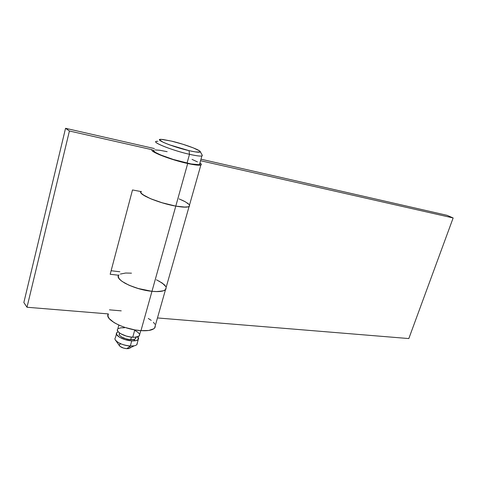 <?xml version="1.0" encoding="UTF-8"?>
<svg xmlns="http://www.w3.org/2000/svg" width="477" height="477" viewBox="0 0 477 477"><rect width="100%" height="100%" fill="white"/><g stroke="black" fill="none" stroke-linecap="round" stroke-linejoin="round"><path stroke-width="0.72" d="M199.469 164.529L201.908 155.919C200.31 156.355 196.178 155.812 189.506 154.309C197.943 156.188 202.23 156.557 202.355 155.424L200.286 151.716C200.149 152.67 196.393 152.312 189.017 150.643L189.506 154.309L187.044 163.134C193.71 164.577 197.848 165.042 199.469 164.529L199.738 163.575L199.78 164.356L198.808 164.678L190.985 163.933L173.36 159.473L160.856 155.037L155.484 152.461L153.493 150.666M153.85 150.154L153.982 150.1C149.265 151.131 170.551 159.598 187.044 163.134L189.506 154.309L189.017 150.643C172.74 146.964 153.004 138.831 161.304 139.35L171.416 141.091C183.967 144.012 200.406 150.034 200.286 151.716M117.652 329.219L117.765 329.07C115.046 331.593 124.646 336.869 132.749 337.233L134.788 329.887L132.749 337.233C136.082 337.406 138.258 336.959 139.278 335.897L139.636 334.604L138.825 336.291L134.699 337.269L130.632 337.006L126.226 336.041L120.49 333.62L118.123 331.73L117.378 329.971M119.399 333.62L119.494 333.495C117.455 335.42 124.622 339.38 130.692 339.636L131.396 337.108L130.692 339.636C133.196 339.761 134.836 339.421 135.605 338.61L135.879 337.627L135.259 338.914L133.429 339.546L135.313 340.739L133.453 339.541L129.106 339.475L125.815 338.753L121.534 336.941L119.763 335.522L119.202 334.186M129.857 348.156L126.81 348.681L130.316 346.016L131.747 340.852L135.396 340.727L137.823 339.88L138.664 338.461L137.883 336.756L138.276 339.481C137.251 340.56 135.074 341.019 131.747 340.852L130.316 346.016C133.643 346.165 135.82 345.688 136.845 344.585L137.221 343.255C137.382 344.513 136.374 345.372 134.198 345.825L130.316 346.016L126.81 348.681L128.748 348.58L130.155 347.87M129.905 346.517L130.185 347.822M116.424 334.001L115.398 337.782C112.661 340.393 122.213 345.718 130.316 346.016C122.893 345.193 117.879 343.124 115.273 339.821L119.339 345.592C120.645 347.256 123.132 348.282 126.81 348.681L123.579 348.109L120.067 346.421L119.196 345.026L119.667 344.305L120.914 343.875M131.747 340.852C123.638 340.518 114.063 335.224 116.787 332.666L118.183 331.795L116.674 332.815L116.555 334.431L119.494 337.251L125.224 339.678L131.747 340.852M134.776 330.418L137.799 332.207L139.445 334.037M118.338 328.599L120.836 327.83L124.467 327.753M192.028 159.384L197.448 161.9M155.085 149.915L159.908 150.285L167.153 151.686M157.869 141.311C148.269 140.757 170.832 150.148 189.506 154.309C173.008 150.631 151.626 142.277 156.295 141.454M171.416 141.091L162.663 139.445L159.837 139.499L159.551 139.898L163.39 142.379L169.371 144.793L189.017 150.643L195.391 151.919L200.155 152.008L199.529 150.881L193.322 147.888L182.84 144.239L171.416 141.091M118.868 275.068L119.023 274.913C113.377 279.045 134.55 289.777 151.966 291.316L175.786 206.118C158.281 203.124 136.136 193.519 141.371 191.384M408.819 338.563L157.47 317.95L408.819 338.563L453.15 217.959L200.549 160.713L453.15 217.959L447.003 215.306L453.15 217.959L408.819 338.563M200.978 159.193L447.003 215.306L200.978 159.193M189.602 205.343L189.262 206.404L188.469 206.791L185.642 207.155L175.786 206.118C182.846 207.352 187.276 207.483 189.089 206.523L189.494 205.086L189.089 206.523C187.276 207.483 182.846 207.352 175.786 206.118L151.966 291.316C158.99 291.978 163.498 291.423 165.495 289.652L166.133 287.41L165.495 289.652C163.498 291.423 158.99 291.978 151.966 291.316L157.493 291.602L163.545 290.761L165.692 289.444L166.133 287.41L165.918 289.134L164.714 290.237L162.639 291.036L156.146 291.59L151.966 291.316C135.122 289.825 114.313 279.605 118.719 275.253L110.181 274.275L118.719 275.253M179.09 198.885L185.273 201.765L189.083 204.496M189.452 206.219L188.367 206.827L183.55 207.113L175.786 206.118L187.694 163.51L175.786 206.118L162.758 202.981L150.428 198.659L142.48 194.455L140.918 192.791L141.103 191.581L132.499 189.959L141.103 191.581C137.12 194.002 158.859 203.214 175.786 206.118L161.333 202.558L152.133 199.356L145.08 196.113L141.275 193.34L140.781 192.273M131.473 273.166L125.666 273.029L120.347 274.066M118.29 276.362L118.642 277.888L119.93 279.605L122.118 281.43L128.838 285.139L137.746 288.4L151.966 291.316L140.971 330.65L151.966 291.316L139.135 288.806L129.887 285.598L124.795 283.117L121.015 280.595L118.815 278.204L118.32 276.129M165.805 286.588L162.323 283.105L156.438 279.796M187.694 163.51C170.736 159.878 148.526 151.191 152.288 149.778L69.415 130.996L65.546 128.301L154.393 148.568L65.546 128.301L69.415 130.996L152.288 149.778L152.193 150.643L153.868 152.002L159.473 154.745L177.957 161.041L187.694 163.51L198.247 165.191L201.205 164.798L201.288 164.171L199.923 162.919C201.437 163.939 201.759 164.631 200.871 164.988C199.165 165.537 194.771 165.042 187.694 163.51M108.374 313.92C103.783 319.131 124.169 329.786 140.971 330.65C147.971 331.056 152.515 330.197 154.596 328.075L155.335 325.469L155.037 327.461L153.785 328.778L148.752 330.472L140.971 330.65L134.723 329.875L125.052 327.466L119.113 325.207L114.122 322.625L109.191 318.588L107.927 316.078L108.374 313.92L26.998 307.248L23.85 302.531L65.546 128.301L23.85 302.531L26.998 307.248L69.415 130.996L26.998 307.248L108.374 313.92M148.305 318.481L151.227 320.365M153.433 322.279L154.84 324.139M109.466 309.847L121.241 310.855L109.466 309.847M132.499 189.959L110.181 274.275L132.499 189.959M119.864 271.765L111.117 270.733L119.864 271.765M158.835 280.989L164.106 284.53L165.591 286.224M188.832 204.228L187.193 202.922M184.742 201.479L181.594 199.952M140.745 330.639L139.278 335.897M136.005 337.173L135.605 338.61M138.276 339.481L136.845 344.585M134.198 345.825L128.748 348.58M119.614 333.047L119.494 333.495M118.851 325.087L117.765 329.076M200.871 164.988L154.596 328.075"/></g></svg>
